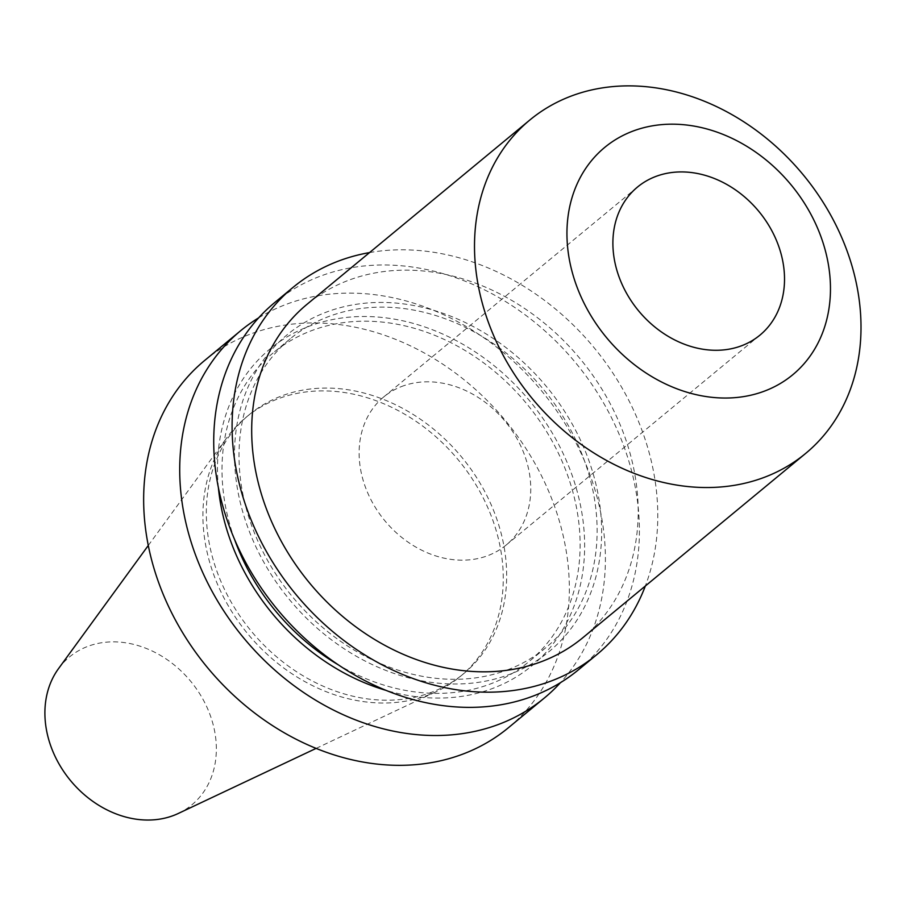 <?xml version="1.0" encoding="UTF-8"?>
<svg xmlns="http://www.w3.org/2000/svg" width="906" height="906" viewBox="0 0 906 906"><rect width="100%" height="100%" fill="white"/><g stroke="black" fill="none" stroke-linecap="round" stroke-linejoin="round"><path stroke-width="0.68" stroke-dasharray="4.53 3.4" d="M401.233 386.658A96.07 78.018 -129.6 0 1 512.49 431.279A96.07 78.018 -129.6 0 1 506.171 545.027A96.07 78.018 -129.6 0 1 488.651 555.321A96.07 78.018 -129.6 0 1 377.383 510.69A96.07 78.018 -129.6 0 1 383.714 396.953A96.07 78.018 -129.6 0 1 401.233 386.658M582.83 637.711A216.353 175.696 50.4 0 0 597.065 381.573A216.353 175.696 50.4 0 0 346.5 281.075A216.353 175.696 50.4 0 0 307.055 304.269M432.989 691.72A168.131 136.534 -129.6 0 1 238.278 613.622A168.131 136.534 -129.6 0 1 249.343 414.574A168.131 136.534 -129.6 0 1 279.999 396.556A168.131 136.534 -129.6 0 1 474.71 474.653A168.131 136.534 -129.6 0 1 463.646 673.702A168.131 136.534 -129.6 0 1 432.989 691.72M429.591 694.528A168.131 136.534 -129.6 0 1 244.937 630.327A168.131 136.534 -129.6 0 1 226.817 437.745A168.131 136.534 -129.6 0 1 245.945 417.394A168.131 136.534 -129.6 0 1 276.602 399.376A168.131 136.534 -129.6 0 1 471.313 477.462A168.131 136.534 -129.6 0 1 460.248 676.51A168.131 136.534 -129.6 0 1 436.669 691.471A168.131 136.534 -129.6 0 1 429.591 694.528M258.686 317.825A238.289 193.51 -129.6 0 1 284.133 305.152A238.289 193.51 -129.6 0 1 552.332 404.676A238.289 193.51 -129.6 0 1 560.44 682.682M204.62 360.509A238.289 193.51 -129.6 0 1 248.074 334.971A238.289 193.51 -129.6 0 1 524.053 445.661A238.289 193.51 -129.6 0 1 508.368 727.767M218.391 487.643A205.537 166.908 -129.6 0 1 307.542 326.873A205.537 166.908 -129.6 0 1 559.036 445.208A205.537 166.908 -129.6 0 1 494.574 687.699A205.537 166.908 -129.6 0 1 386.069 690.383M509.274 669.183A200.475 162.797 -129.6 0 1 277.111 576.069A200.475 162.797 -129.6 0 1 290.305 338.731A200.475 162.797 -129.6 0 1 326.851 317.247A200.475 162.797 -129.6 0 1 559.025 410.361A200.475 162.797 -129.6 0 1 545.831 647.699A200.475 162.797 -129.6 0 1 509.274 669.183M234.495 539.251A200.475 162.797 -129.6 0 1 273.295 352.796A200.475 162.797 -129.6 0 1 309.852 331.313A200.475 162.797 -129.6 0 1 542.015 424.427A200.475 162.797 -129.6 0 1 528.821 661.765A200.475 162.797 -129.6 0 1 492.275 683.249A200.475 162.797 -129.6 0 1 338.402 664.891M511.584 673.622A205.537 166.908 -129.6 0 1 260.09 555.287A205.537 166.908 -129.6 0 1 324.552 312.808A205.537 166.908 -129.6 0 1 576.046 431.143A205.537 166.908 -129.6 0 1 511.584 673.622M274.699 302.559A238.289 193.51 -129.6 0 1 318.153 277.01A238.289 193.51 -129.6 0 1 594.121 387.7A238.289 193.51 -129.6 0 1 578.447 669.806M58.539 668.617A95.979 77.939 -129.6 0 1 86.953 646.703A95.979 77.939 -129.6 0 1 203.148 699.625A95.979 77.939 -129.6 0 1 178.323 813.452M369.546 252.581A238.289 193.51 -129.6 0 1 594.064 347.655A238.289 193.51 -129.6 0 1 645.332 586.023M759.941 335.141L506.171 545.027M249.343 414.574L245.945 417.394M290.305 338.731L273.295 352.796M148.29 545.48L226.817 437.745M316.115 748.39L436.669 691.471M545.831 647.699L528.821 661.765M463.646 673.702L460.248 676.51M637.473 187.066L383.714 396.953"/><path stroke-width="1.36" d="M654.993 176.772A96.07 78.018 -129.6 0 1 766.261 221.404A96.07 78.018 -129.6 0 1 759.941 335.141A96.07 78.018 -129.6 0 1 742.422 345.435A96.07 78.018 -129.6 0 1 631.154 300.815A96.07 78.018 -129.6 0 1 637.473 187.066A96.07 78.018 -129.6 0 1 654.993 176.772M765.83 390.588A147.519 119.796 -129.6 0 1 585.321 305.662A147.519 119.796 -129.6 0 1 631.595 131.619A147.519 119.796 -129.6 0 1 812.093 216.557A147.519 119.796 -129.6 0 1 765.83 390.588M766.193 476.613A216.353 175.696 -129.6 0 1 515.627 376.126A216.353 175.696 -129.6 0 1 529.863 119.988A216.353 175.696 -129.6 0 1 569.319 96.795A216.353 175.696 -129.6 0 1 819.885 197.293A216.353 175.696 -129.6 0 1 805.649 453.43A216.353 175.696 -129.6 0 1 766.193 476.613M529.863 119.988L307.055 304.269A216.353 175.696 50.4 0 0 292.808 560.406A216.353 175.696 50.4 0 0 543.385 660.893A216.353 175.696 50.4 0 0 582.83 637.711L805.649 453.43M560.44 682.682A238.289 193.51 -129.6 0 1 544.427 697.948A238.289 193.51 -129.6 0 1 500.973 723.486A238.289 193.51 -129.6 0 1 225.005 612.796A238.289 193.51 -129.6 0 1 240.679 330.69A238.289 193.51 -129.6 0 1 258.686 317.825M544.427 697.948L508.368 727.767A238.289 193.51 -129.6 0 1 464.914 753.305A238.289 193.51 -129.6 0 1 188.946 642.626A238.289 193.51 -129.6 0 1 204.62 360.509L240.679 330.69M386.069 690.383A205.537 166.908 -129.6 0 1 218.391 487.643M338.402 664.891A200.475 162.797 -129.6 0 1 234.495 539.251M645.332 586.023A238.289 193.51 -129.6 0 1 596.816 654.619L578.447 669.806A238.289 193.51 -129.6 0 1 534.993 695.344A238.289 193.51 -129.6 0 1 259.014 584.664A238.289 193.51 -129.6 0 1 274.699 302.559L293.068 287.361A238.289 193.51 -129.6 0 1 336.522 261.823A238.289 193.51 -129.6 0 1 369.546 252.581M596.816 654.619A238.289 193.51 -129.6 0 1 553.362 680.157A238.289 193.51 -129.6 0 1 277.383 569.466A238.289 193.51 -129.6 0 1 293.068 287.361M316.115 748.39L178.323 813.452A95.979 77.939 -129.6 0 1 174.292 815.196A95.979 77.939 -129.6 0 1 68.879 778.548A95.979 77.939 -129.6 0 1 58.539 668.617L148.29 545.48"/></g></svg>
